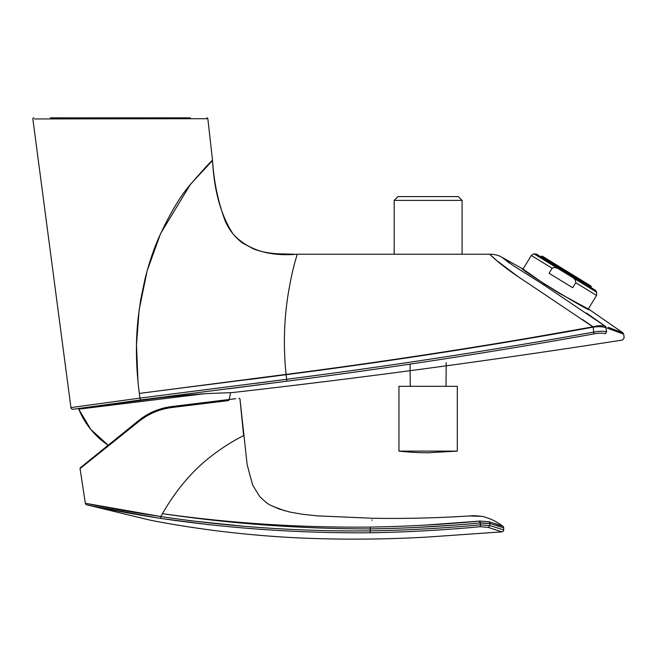 <?xml version="1.0" encoding="UTF-8"?>
<svg xmlns="http://www.w3.org/2000/svg" width="657" height="657" viewBox="0 0 657 657"><rect width="100%" height="100%" fill="white"/><g stroke="black" fill="none" stroke-linecap="round" stroke-linejoin="round"><path stroke-width="0.99" d="M50.367 117.841L190.358 117.841M153.04 391.646L139.341 393.453L139.966 398.101L286.649 379.294C389.437 366.08 491.806 350.345 593.747 332.097C599.127 331.103 603.43 330.98 606.657 331.719L605.631 326.406C628.297 334.774 628.297 334.774 605.631 326.406L606.173 327.769C629.168 336.105 629.168 336.105 606.173 327.769L605.688 327.621C602.428 326.586 598.248 326.439 593.14 327.17L592.975 327.194C491.124 345.623 388.829 361.457 286.082 374.687L153.04 391.646L286.05 374.391C283.315 347.29 283.972 320.838 288.012 295.026C290.213 281.689 292.554 270.618 295.026 261.839L297.186 254.226L295.026 261.839C292.554 270.618 290.213 281.689 288.012 295.026C283.972 320.838 283.315 347.29 286.05 374.391L283.61 374.72C387.162 361.391 490.262 345.434 592.91 326.841L527.743 283.06C516.427 275.792 506.613 268.77 498.285 262.003L489.703 254.226L462.093 254.226L489.703 254.226C494.434 254.218 498.499 255.236 501.899 257.281L512.641 265.198L542.863 284.292L605.212 326.242L586.356 312.954M588.245 309.02L589.518 309.652C590.569 312.65 518.619 268.656 521.798 268.22L522.988 269.107M589.296 309.537L622.902 332.812L608.062 327.276M519.843 269.789L513.018 265.444M512.444 265.067L511.992 264.779M509.512 263.145L501.899 257.281L522.537 268.762M582.447 319.483L593.082 326.8C598.157 325.494 602.198 325.305 605.212 326.242L605.688 327.621M517.971 276.556L495.222 259.416L489.703 254.226L297.186 254.226C268.828 256.575 247.443 249.816 233.038 233.941C220.916 215.291 214.092 190.809 212.548 160.497L190.382 184.403L160.62 233.514L147.135 270.799L139.128 309.932L136.492 344.909L138.019 382.292M592.91 326.841L511.622 341.139M249.274 379.5L277.049 375.886M286.082 374.687L286.649 379.294L255.663 383.36M139.341 393.453C135.876 366.754 135.506 341.369 138.233 317.306L140.606 300.159L145.025 278.831C148.991 263.301 153.492 249.775 158.534 238.261C169.071 215.135 179.32 197.642 189.29 185.791C204.664 168.036 212.416 159.602 212.548 160.497L207.834 118.703L34.55 118.942M39.543 118.933L94.748 118.86M137.28 118.802L207.826 118.703L212.548 160.497C213.804 181.151 217.952 201.124 224.973 220.432C228.8 229.515 234.623 237.021 242.441 242.959L253.717 249.019C260.739 251.672 268.861 253.273 278.083 253.807L294.18 254.226M607.199 328.139L623.69 334.15L624.15 337.879L622.516 340.039C492.799 360.266 362.713 377.783 232.258 392.582L209.32 393.477C196.911 394.093 173.489 396.155 154.797 398.528L73.042 409.27L140.532 399.965L139.966 398.101L70.931 407.595A1.946 1.946 -160.9 0 0 73.042 409.27M606.657 331.719C629.62 339.759 629.62 339.759 606.657 331.719L605.376 333.723C627.878 341.969 627.878 341.969 605.376 333.723C602.535 332.894 598.741 332.951 593.985 333.896C492.019 352.226 389.626 368.002 286.813 381.208L140.532 399.965M228.275 388.829L286.813 381.208L286.649 379.303L286.813 381.208M32.85 118.942L70.931 407.595L32.85 118.942A0.969 0.969 -32.5 0 1 33.811 117.841M206.865 117.841A0.969 0.969 0 0 1 207.834 118.703M78.758 409.155A79.407 79.407 0 0 0 108.167 445.232L90.756 429.399L78.758 409.155L203.703 393.814M83.455 465.23L80.409 467.702A0.969 0.969 0 0 0 80.055 468.605L85.336 503.229A1.946 1.946 -8.7 0 0 86.716 504.798L88.095 505.093M228.808 400.54L171.879 407.521C159.651 409.097 148.72 413.696 139.095 421.318L80.055 468.605L85.336 503.229C84.646 503.081 119.976 510.546 160.858 516.542L86.88 503.541M80.409 467.702L138.693 420.521C148.326 412.81 159.29 408.153 171.584 406.568L235.764 398.684M92.309 458.783L108.75 445.618M370.154 527.086L370.302 527.086C373.16 515.318 373.16 515.318 370.302 527.086C406.782 526.479 443.188 524.491 479.511 521.116L479.758 522.988C443.376 526.372 406.913 528.343 370.376 528.918L370.154 527.086C299.863 527.735 230.64 523.259 162.476 513.667L162.451 513.667C176.396 489.416 193.002 469.993 212.277 455.391C230.5 441.405 244.798 435.213 243.616 435.665L239.986 399.169A0.969 0.969 -7 0 0 238.902 398.298M370.203 532.778L370.228 530.881C407.02 530.256 443.738 528.244 480.382 524.836L480.415 526.692C443.746 530.117 407.012 532.145 370.203 532.778C299.107 533.32 229.285 528.532 160.743 518.398L160.858 516.55C229.342 526.832 299.132 531.612 370.228 530.881L370.228 528.918C299.847 528.828 230.599 523.744 162.476 513.667M502.892 526.257C496.717 521.535 489.867 518.25 482.361 516.394L468.95 515.959L474.568 515.704L482.345 516.394C489.859 518.242 496.708 521.527 502.892 526.257A1.946 1.946 172 0 1 503.705 527.842L489.851 523.514L489.046 521.757L502.892 526.257L494.606 523.391M424.266 525.181L479.511 521.116C465.591 514.324 465.591 514.324 479.511 521.116L480.029 521.067L480.259 522.956L480.029 521.067L489.046 521.757M481.4 522.906L489.851 523.522L479.758 522.988L480.259 522.956L480.382 524.836L489.851 525.567L503.705 529.92A1.946 1.946 3.1 0 1 501.923 531.858L488.438 527.44L489.851 525.567L480.382 524.836M489.851 525.567L489.802 522.882M496.593 525.436L500.166 526.618M370.376 528.918L387.154 528.565M417.441 527.407L454.381 525.107M488.438 527.44L480.415 526.692M160.743 518.398C120.757 512.271 86.051 504.658 86.716 504.798L149.533 520.016C166.41 523.432 185.915 526.651 208.039 529.69C239.772 533.927 271.628 536.744 303.608 538.132C345.04 539.767 386.39 539.405 427.658 537.048L501.923 531.858M241.604 526.019L188.559 520.533M161.302 518.488L210.092 524.828M93.122 506.153L156.358 517.708M503.705 527.842L503.705 529.92M162.451 513.667L160.858 516.542M371.887 520.336L372.018 519.909M398.963 451.113L457.305 451.113L457.305 386.316L398.963 386.316L398.963 451.113A259.301 259.301 0 0 0 428.134 452.755L457.305 451.113M575.754 282.707L572.674 287.725L549.071 273.263L552.143 268.245C554.13 267.251 556.167 267.407 558.269 268.697L572.559 277.459C574.67 278.749 575.737 280.498 575.754 282.707L596.556 295.461L596.646 292.217L595.661 290.41L536.243 253.996L534.19 253.947C534.125 253.512 533.18 254.029 531.341 255.491L522.997 269.099M446.021 386.316L446.21 362.713M541.508 256.271L542.173 256.107L591.086 286.082L591.251 286.756L541.508 256.271L541.081 256.961M590.536 285.746L542.723 256.452M462.093 200.393L458.307 196.599L397.97 196.599L394.175 200.393L462.093 200.393L462.093 254.226M593.985 333.896L593.14 327.17M280.465 375.434L283.61 374.72M139.095 421.318L138.693 420.521M171.879 407.521L171.584 406.568M239.986 399.169L247.163 464.762L252.666 485.08L259.54 496.306C264.796 501.57 268.557 504.576 270.832 505.332L279.069 508.978L289.959 512.074L302.294 514.234L317.471 515.876L372.552 518.266C404.753 518.792 436.889 518.02 468.95 515.959M558.269 268.697L534.19 253.947M596.646 292.217L572.559 277.459M552.143 268.245L531.341 255.491M316.559 254.226L297.186 254.226M522.003 268.376L544.596 284.153L559.37 293.342L589.313 309.546M596.556 295.461L588.253 309.012L588.664 309.217M623.69 334.15L622.902 332.812M229.088 399.505A79.407 79.407 0 0 0 230.591 392.615M81.172 408.859L81.115 408.399M503.196 531.234L503.697 530.125M288.489 511.737L289.006 511.86M272.318 506.112L284.892 510.817M410.247 386.316L410.075 364.044M591.251 286.756L590.824 287.446M394.175 200.393L394.175 254.226"/></g></svg>
